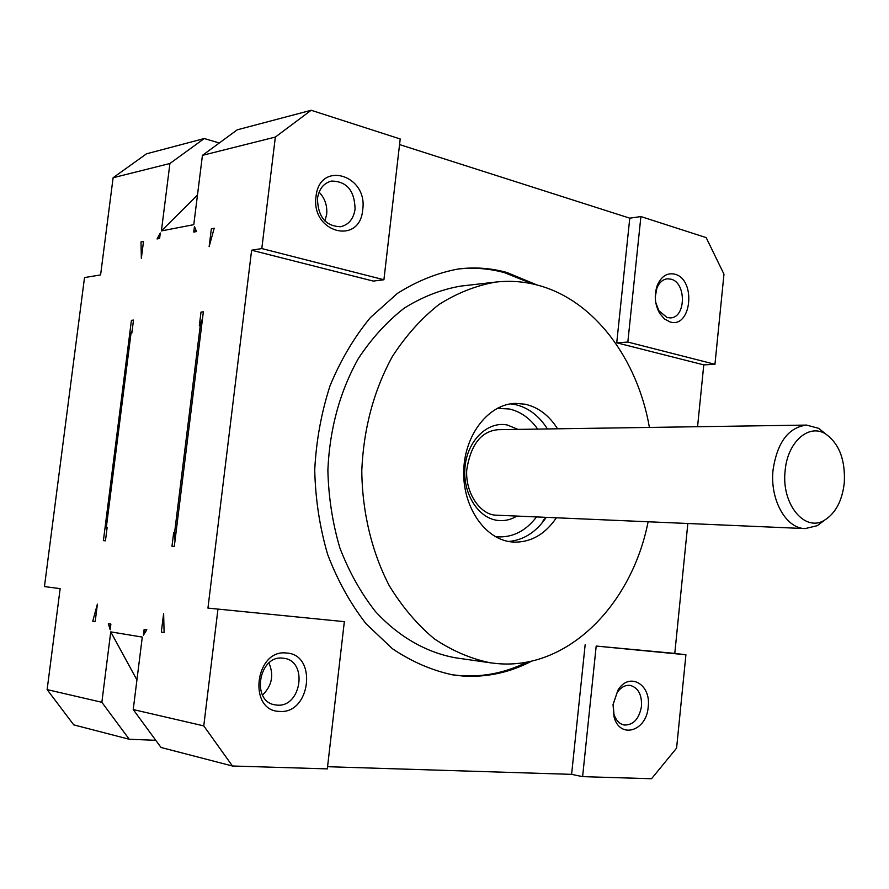 <?xml version="1.0" encoding="UTF-8"?>
<svg xmlns="http://www.w3.org/2000/svg" width="889" height="889" viewBox="0 0 889 889"><rect width="100%" height="100%" fill="white"/><g stroke="black" fill="none" stroke-linecap="round" stroke-linejoin="round"><path stroke-width="1.33" d="M131.027 333.108L106.302 527.555L107.125 527.61L105.447 540.801L103.402 540.634L131.428 320.318L133.506 320.073L131.861 333.019L131.027 333.108L132.161 330.608M106.769 530.366L106.302 527.555M202.17 321.407L200.247 325.718L199.314 325.819L201.014 312.095L203.359 311.817L174.288 546.457L171.977 546.268L173.711 532.255L174.633 532.322L175.433 537.189M219.294 142.985L204.27 138.54L169.921 163.498L113.114 177.733L100.59 274.934L84.511 277.568L44.45 586.573L60.152 588.64L47.128 689.608L101.857 702.288L110.747 631.879L142.284 637.08L133.228 709.555L203.77 725.891L232.451 766.007L161.042 747.493L133.228 709.555M169.921 163.498L161.409 230.918L193.78 224.661L202.436 155.353L237.252 129.816L311.161 110.269L275.346 137.073L202.436 155.353M275.346 137.073L261.799 248.564L383.915 279.757L400.206 138.973L311.161 110.269M232.451 766.007L327.308 768.885L344.343 621.655L207.948 608.098L251.62 250.231L261.799 248.564M217.927 609.409L203.77 725.891M140.995 241.941L141.351 258.355L143.496 241.486L140.995 241.941M160.298 233.007L159.609 238.463L157.042 238.952L160.298 233.007M110.881 624.089L108.369 623.689L110.169 629.745L110.881 624.089M95.179 621.6L92.734 621.233L97.39 604.153L95.179 621.6M211.349 228.784L214.182 228.251L209.126 246.675L211.349 228.784M193.746 232.073L194.447 226.462L196.491 231.562L193.746 232.073L195.724 229.64M146.829 629.768L143.429 635.179L144.151 629.345L146.829 629.768M164.098 632.49L163.632 613.51L161.331 632.057L164.098 632.49M200.247 325.718L174.633 532.322M110.747 631.879L136.928 679.941M101.857 702.288L129.249 739.259L155.786 740.315M47.128 689.608L73.743 724.868L129.249 739.259M327.563 766.707L571.594 774.352L582.606 776.642L651.537 778.731L676.596 748.105L685.919 654.76L596.197 646.059L582.606 776.642M687.842 523.543L674.784 653.404L685.919 654.76M697.565 426.72L703.777 364.879L714.956 364.301L723.968 274.179L706.166 237.607L640.902 216.56L627.834 342.054L714.956 364.301M113.114 177.733L146.541 153.797L204.27 138.54M399.55 144.574L629.779 218.172L640.902 216.56M197.48 195.047L161.409 230.918M362.69 209.848C359.934 245.686 310.794 232.707 316.006 196.569C319.495 160.02 368.202 174.889 362.69 209.848M251.62 250.231L373.313 281.091L383.915 279.757M674.784 653.404L596.197 646.059M571.594 774.352L585.162 644.703M207.948 608.098L344.343 621.655M629.779 218.172L616.733 342.81L627.834 342.054M703.777 364.879L616.733 342.81M537.067 285.002L506.73 272.423C490.984 268.1 474.893 266.944 458.468 268.967C437.344 272.856 416.985 281.013 397.372 293.437L370.38 317.595C354.155 337.298 340.72 359.989 330.075 385.67C321.351 412.618 316.228 440.711 314.728 469.937C315.406 499.196 319.729 527.41 327.697 554.592C337.62 580.573 350.41 603.631 366.068 623.778L392.371 648.692C411.629 661.66 431.754 670.384 452.757 674.873L462.324 675.973C486.683 677.607 509.842 672.629 531.778 661.049M613.043 704.544L617.955 690.142C629.123 671.462 651.337 684.241 648.192 706.922C646.659 731.314 619.622 739.548 614.01 716.712L613.043 704.544M613.166 704.244L617.11 692.675C620.8 687.297 625.134 684.863 630.134 685.375C638.158 687.641 641.947 694.565 641.502 706.177C639.224 718.834 633.49 725.124 624.289 725.035C619.355 723.99 615.91 720.312 613.943 714.023L613.166 704.244M286.436 653.026C317.629 654.193 310.628 714.367 279.535 711.4C247.553 711.133 255.01 648.903 286.436 653.026M282.68 658.149L284.047 658.316C308.127 661.094 301.338 707.588 277.124 705.11L274.823 704.821C250.965 701.288 258.866 654.96 282.68 658.149M262.511 695.076C272.001 685.697 274.134 675.007 268.911 663.005M670.017 321.929L664.405 318.929L659.716 313.428C654.771 304.427 653.971 295.026 657.327 285.236C661.394 276.168 667.25 272.501 674.895 274.212C696.465 279.502 691.486 328.83 670.017 321.929M655.26 296.837L656.915 288.069C659.238 282.546 662.683 279.457 667.239 278.813L671.062 279.179C686.486 282.735 686.008 317.617 670.528 317.895L667.128 317.573L658.838 310.717L655.726 302.404M451.69 674.695L460.18 675.64C483.583 677.229 505.897 672.695 527.121 662.027M532.444 283.891L504.563 272.679C489.172 268.467 473.448 267.278 457.391 269.1M490.572 662.838L455.568 657.816C426.409 652.559 398.572 636.746 375.358 611.432C360.867 592.952 349.044 571.794 339.876 547.924C332.508 522.943 328.508 497.018 327.874 470.125C329.652 429.054 339.765 391.938 358.2 358.778C371.546 338.52 386.915 321.629 404.273 308.116C422.419 296.804 441.255 289.458 460.791 286.091L495.918 282.057C476.237 285.469 457.246 292.959 438.955 304.516C421.43 318.34 405.929 335.631 392.438 356.4C373.813 390.393 363.601 428.454 361.79 470.592C362.179 511.975 371.78 551.913 389.215 585.607C402.117 606.743 417.119 624.467 434.254 638.78C452.223 650.848 470.992 658.871 490.572 662.838L497.118 663.583C567.893 670.106 631.868 604.631 648.092 521.832M649.414 427.431C637.546 358.923 594.119 300.249 538.167 285.291C524.366 281.535 510.286 280.457 495.918 282.057M557.57 428.809C549.18 415.496 538.412 407.306 525.266 404.228L515.576 403.373C489.072 403.895 464.991 433.943 463.758 469.803C462.224 505.641 483.927 538.334 510.33 541.779L513.631 542.123C530.777 542.523 545.013 534.445 556.314 517.876M508.608 541.501C523.721 540.101 536.234 532.078 546.168 517.442M547.413 428.954C539.045 415.73 528.288 407.595 515.164 404.551L510.542 403.85M545.613 518.265L543.568 519.976L541.645 523.521M537.678 429.098C530 418.23 520.487 411.507 509.141 408.951L497.084 408.395M495.284 536.578L498.473 536.889C513.386 537.289 526.044 530.666 536.445 517.02M825.914 434.132L818.68 428.342L806.579 425.086C788.432 427.398 777.264 442.333 773.063 469.881C769.707 499.507 785.976 528.599 805.123 528.588L817.313 525.677L824.703 520.098M805.123 528.588L494.662 515.109M844.283 482.949C845.461 459.835 839.183 443.455 825.425 433.843C808.69 423.275 787.365 442.2 785.131 470.792C781.175 503.741 804.501 532.422 824.203 520.376C835.449 513.531 842.139 501.052 844.283 482.949M543.568 519.976L544.379 520.009M544.624 518.843L545.201 518.876M355.078 209.171C353.511 218.961 348.688 224.817 340.598 226.728C325.618 226.239 317.906 216.827 317.473 198.491C319.018 188.946 323.674 183.134 331.441 181.067C346.754 181.267 354.633 190.624 355.078 209.171M324.907 220.994L326.674 214.327C327.43 205.637 324.896 198.247 319.084 192.146M157.042 238.952L160.009 235.363M175.055 540.234L173.711 532.255M199.314 325.819L202.503 318.762M110.358 628.256L108.369 623.689M145.34 632.146L144.151 629.345M516.787 516.176C510.497 519.921 503.896 521.298 496.984 520.321C477.36 517.587 462.058 492.017 465.103 466.025C467.847 439.966 488.028 420.886 507.386 425.031L518.009 429.398M617.11 692.675L617.955 690.142M613.943 714.023L614.01 716.712M658.838 310.717L659.716 313.428M656.915 288.069L657.327 285.236M497.362 408.262L500.285 408.173M495.551 536.723L498.473 536.889M806.579 425.086L498.24 429.687C481.238 431.098 470.726 444.556 466.714 470.059C465.38 493.539 480.216 513.664 494.517 515.075L497.04 515.32M825.425 433.843L818.68 428.342M824.203 520.376L817.313 525.677"/></g></svg>
